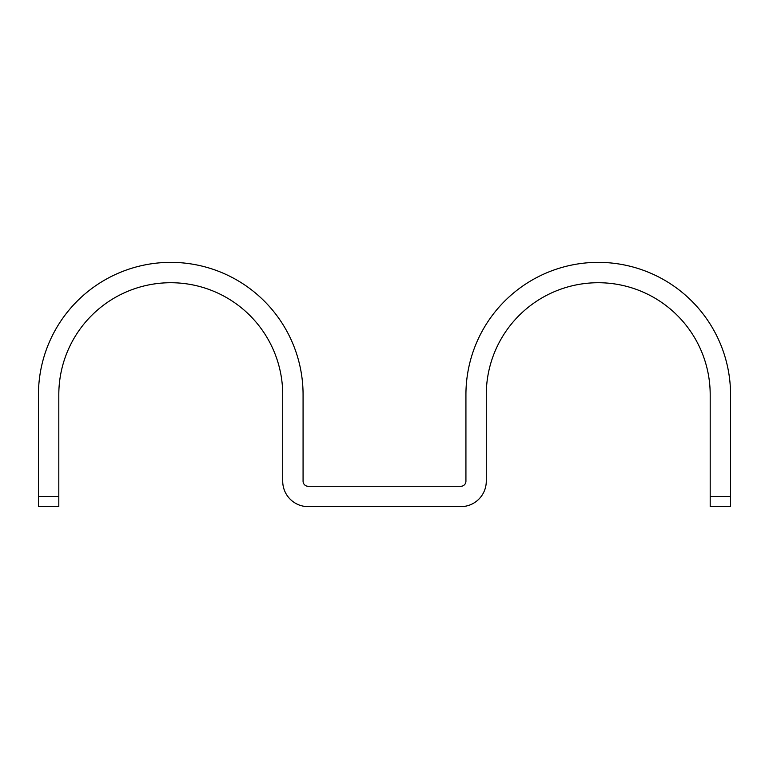<?xml version="1.0" encoding="UTF-8"?>
<svg xmlns="http://www.w3.org/2000/svg" width="769" height="769" viewBox="0 0 769 769"><rect width="100%" height="100%" fill="white"/><g stroke="black" fill="none" stroke-linecap="round" stroke-linejoin="round"><path stroke-width="1.15" d="M710.191 496.457L710.191 394.68A111.957 111.957 0 0 0 598.234 282.723A111.957 111.957 0 0 0 486.277 394.68L486.277 481.192A25.444 25.444 0 0 1 460.833 506.636L308.167 506.636A25.444 25.444 0 0 1 282.723 481.192L282.723 394.68A111.957 111.957 0 0 0 170.766 282.723A111.957 111.957 0 0 0 58.809 394.68L58.809 506.636L38.45 506.636L38.45 394.68A132.316 132.316 0 0 1 170.766 262.364A132.316 132.316 0 0 1 303.073 394.68L303.073 481.192A5.085 5.085 0 0 0 308.167 486.277L460.833 486.277A5.085 5.085 0 0 0 465.927 481.192L465.927 394.68A132.316 132.316 0 0 1 598.234 262.364A132.316 132.316 0 0 1 730.55 394.68L730.55 496.457L710.191 496.457L710.191 506.636L730.55 506.636L730.55 496.457M38.45 496.457L58.809 496.457"/></g></svg>
